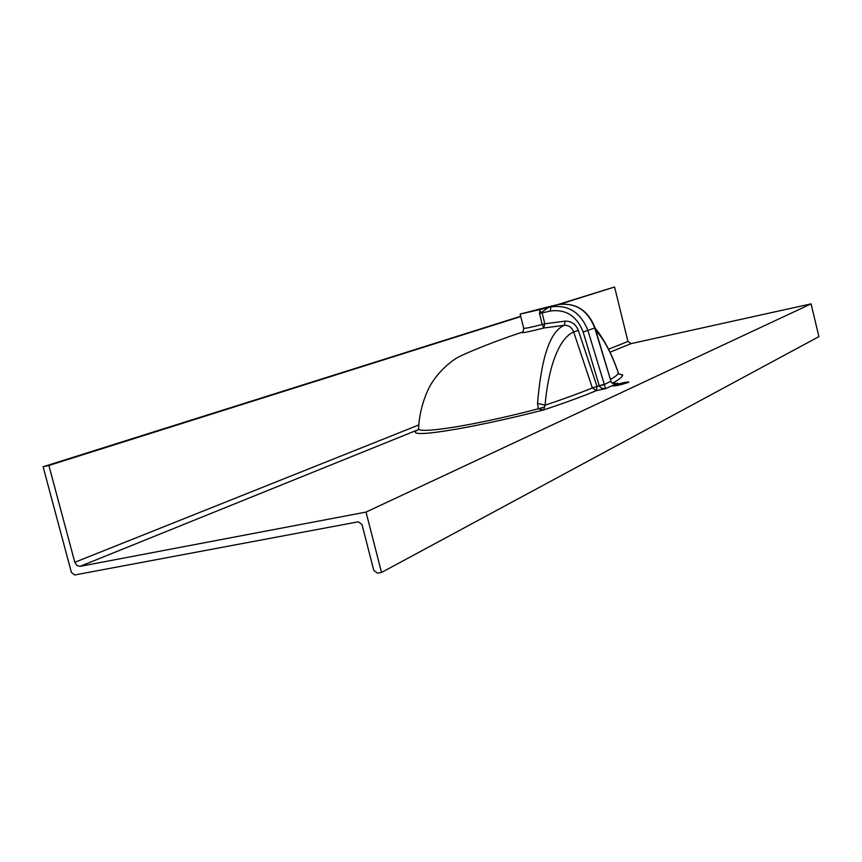 <?xml version="1.0" encoding="UTF-8"?>
<svg xmlns="http://www.w3.org/2000/svg" width="862" height="862" viewBox="0 0 862 862"><rect width="100%" height="100%" fill="white"/><g stroke="black" fill="none" stroke-linecap="round" stroke-linejoin="round"><path stroke-width="1.29" d="M628.366 382.394C621.696 384.635 616.513 385.82 612.807 385.96L613.378 385.551C620.047 383.321 625.219 382.135 628.904 382.006L628.366 382.394M545.538 307.863L525.594 312.701L545.538 307.863M539.58 311.785L541.95 312.087L539.504 313.585L540.118 309.533L548.318 307.486L541.95 312.087L542.123 312.938L539.504 313.585L542.198 324.435L544.816 323.81L543.696 328.045C527.522 332.15 520.336 333.529 522.124 332.204L522.189 332.172M548.318 307.486L558.016 304.631L550.139 306.387L520.163 314.059L540.118 309.533M550.312 311.02L550.883 306.883C568.435 304.555 580.783 312.432 587.927 330.512L605.598 388.665L601.59 388.223L599.435 386.359L583.154 331.989C576.818 315.955 565.881 308.973 550.312 311.02L542.123 312.938L544.816 323.81L565.17 321.117C571.398 321.041 575.773 324.134 578.316 330.415L573.661 331.989C557.736 338.852 547.952 370.768 545.075 405.215L543.76 409.913C466.687 429.642 402.532 439.275 417.564 429.944L79.994 566.377L76.869 565.494L74.811 562.293L418.749 424.977M621.621 375.056L622.698 374.895L619.121 374.119L618.366 373.084C611.363 353.043 603.874 338.928 595.89 330.749M610.436 379.474C615.177 376.802 617.828 374.679 618.366 373.084L618.097 372.395M559.74 304.286L614.574 286.981L627.945 341.46L631.156 343.615L811.088 303.866L366.027 512.071L79.994 566.377M366.027 512.071L381.521 572.465L377.491 573.165L373.774 570.385L361.997 524.538L358.28 521.801L74.638 574.986L71.417 572.433L43.1 466.762L48.886 465.469L74.811 562.293M614.574 286.981L556.378 305.019M811.088 303.866L818.9 336.633L381.521 572.465M520.713 316.257L43.1 466.762M543.696 328.045L542.198 324.435C531.358 327.301 525.195 328.573 523.697 328.25L523.697 328.25C523.396 331.31 522.749 332.689 521.769 332.366L522.124 332.204C495.984 340.727 466.31 352.881 458.465 357.094C454.522 358.84 441.021 368.527 432.196 382.362C426.41 390.669 419.083 410.689 418.62 428.5L418.62 428.5C417.036 434.373 473.4 425.796 538.341 408.793L537.532 403.373C540.711 366.469 547.424 332.43 564.351 325.286L544.213 327.937M48.886 465.469L520.788 316.57M418.404 429.513L417.564 429.944M619.121 374.119L622.698 374.895C622.655 376.769 619.325 379.485 612.71 383.062M616.524 383.439L617.709 383.191C614.143 384.107 611.837 383.601 610.781 381.683L611.029 381.435C610.102 383.224 618.959 383.924 617.181 383.321L605.598 388.665L596.493 390.583C583.499 396.046 565.925 402.489 543.76 409.913L538.341 408.793L544.084 407.155M595.06 327.969C604.531 339.822 612.257 354.756 618.259 372.75L618.927 373.903M537.532 403.373L545.075 405.215C564.707 398.61 580.46 392.846 592.345 387.911L573.661 331.989C571.926 327.463 568.823 325.233 564.351 325.286L565.17 321.117M611.029 381.435L594.769 328.023C587.69 310.115 575.439 302.314 558.016 304.631L558.113 304.609M603.982 384.28L592.345 387.911L596.493 390.583L596.978 386.284L578.316 330.415M610.662 381.306L604.09 384.657L599.295 386.004M631.156 343.615L609.833 352.235M608.475 349.239L627.945 341.46M583.154 331.989L595.049 327.905L610.932 381.133M523.697 328.25L520.163 314.059M418.296 429.75L418.62 428.5M595.049 327.905C588.046 310.061 575.708 302.303 558.037 304.631L555.43 305.245"/></g></svg>
